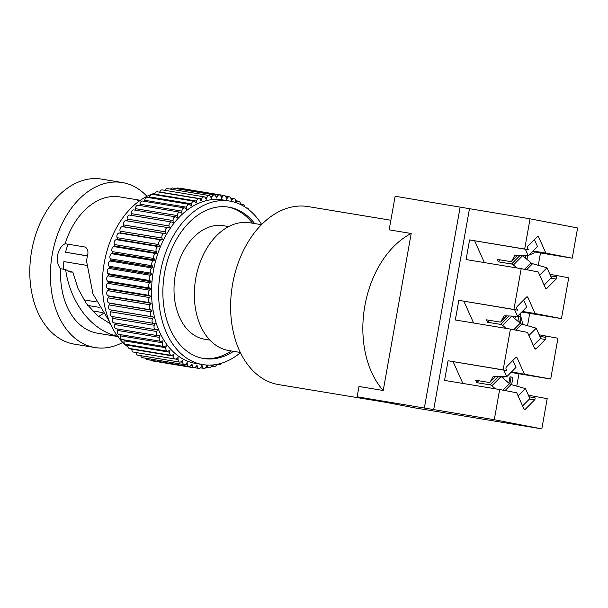 <?xml version="1.0" encoding="UTF-8"?>
<svg xmlns="http://www.w3.org/2000/svg" width="608" height="608" viewBox="0 0 608 608"><rect width="100%" height="100%" fill="white"/><g stroke="black" fill="none" stroke-linecap="round" stroke-linejoin="round"><path stroke-width="0.91" d="M87.4 255.839L65.558 252.221A47.872 32.824 -80.6 0 1 68.088 244.211M86.815 265.377L63.886 261.592A47.872 32.824 -80.6 0 0 63.49 269.207M96.345 301.895L83.881 299.835M99.195 307.336L87.78 305.452M87.377 255.945L65.558 252.221M103.124 313.576A59.538 40.827 -80.6 0 1 98.519 316.51M138.563 201.567L137.636 200.724L140.281 200.328M109.394 321.457L92.978 293.976L86.594 261.356L87.096 257.313C88.669 252.297 88.031 248.87 85.173 247.038L65.117 243.724A69.054 47.348 -80.6 0 1 119.86 196.908L140.334 200.29M122.816 342.433A83.63 57.342 -80.6 0 1 94.954 347.54L74.343 344.136A83.63 57.342 -80.6 0 1 73.325 343.953A83.63 57.342 -80.6 0 1 31.54 251.53A83.63 57.342 -80.6 0 1 101.635 179.117L122.238 182.529A83.63 57.342 -80.6 0 1 123.257 182.712A83.63 57.342 -80.6 0 1 146.976 196.331M65.117 243.724A14.273 9.789 99.4 0 0 57.646 255.223A14.273 9.789 99.4 0 0 60.656 268.744L65.634 269.564L70.338 272.042L72.838 272.088L78.037 288.625L86.313 303.46L97.295 315.499L110.451 323.904M72.838 272.088L68.187 271.32M117.808 336.543L97.333 333.161A69.054 47.348 -80.6 0 1 96.49 333.009A69.054 47.348 -80.6 0 1 60.656 268.744M94.954 347.54A83.63 57.342 -80.6 0 1 93.928 347.358A83.63 57.342 -80.6 0 1 52.144 254.934A83.63 57.342 -80.6 0 1 122.238 182.529M118.309 336.619L114.79 335.578L115.307 332.918M65.634 269.564C69.821 300.253 89.125 328.29 114.79 335.578M131.86 349.729A82.863 56.818 -80.6 0 1 130.059 348.559M127.961 347.024A82.863 56.818 -80.6 0 1 104.226 262.975A82.863 56.818 -80.6 0 1 155.146 193.055M159.022 192.09A82.863 56.818 -80.6 0 1 159.881 191.93M111.925 316.479A3.07 2.105 -80.6 0 1 111.781 316.464A3.07 2.105 -80.6 0 1 110.641 311.798L111.538 310.095L110.17 309.829A3.07 2.105 -80.6 0 1 109.189 304.95L110.185 303.354L108.847 302.913A3.07 2.105 -80.6 0 1 108.178 297.882L109.258 296.392L107.973 295.784A3.07 2.105 -80.6 0 1 107.624 290.632L108.779 289.264L107.548 288.496A3.07 2.105 -80.6 0 1 107.517 283.26L108.741 282.028L107.578 281.094A3.07 2.105 -80.6 0 1 107.874 275.827L109.151 274.74L108.057 273.653A3.07 2.105 -80.6 0 1 108.672 268.379L110.002 267.452L108.992 266.22A3.07 2.105 -80.6 0 1 109.926 260.984L111.294 260.216L110.375 258.848A3.07 2.105 -80.6 0 1 111.614 253.696L113.004 253.088L112.184 251.598A3.07 2.105 -80.6 0 1 113.726 246.567L115.132 246.126L114.418 244.522A3.07 2.105 -80.6 0 1 116.25 239.651L117.663 239.385L117.055 237.682A3.07 2.105 -80.6 0 1 119.153 233.001L120.566 232.917L120.072 231.124A3.07 2.105 -80.6 0 1 122.428 226.67L123.827 226.761L123.447 224.892A3.07 2.105 -80.6 0 1 126.008 220.696A3.07 2.105 -80.6 0 1 126.046 220.704L167.846 227.62M127.414 220.932L127.163 219.047A3.07 2.105 -80.6 0 1 129.762 215.103A3.07 2.105 -80.6 0 1 129.8 215.103M131.298 215.354L131.176 213.621A3.07 2.105 -80.6 0 1 133.806 209.927A3.07 2.105 -80.6 0 1 133.844 209.935M135.478 210.208L135.47 208.658A3.07 2.105 -80.6 0 1 138.107 205.23A3.07 2.105 -80.6 0 1 138.145 205.238M139.931 205.534L140.007 204.197A3.07 2.105 -80.6 0 1 142.637 201.043A3.07 2.105 -80.6 0 1 142.675 201.043M144.62 201.37L144.75 200.283A3.07 2.105 -80.6 0 1 147.356 197.387A3.07 2.105 -80.6 0 1 147.394 197.395M149.515 197.744L149.659 196.924A3.07 2.105 -80.6 0 1 152.228 194.294A3.07 2.105 -80.6 0 1 152.266 194.302M154.584 194.689L154.713 194.165A3.07 2.105 -80.6 0 1 157.221 191.794A3.07 2.105 -80.6 0 1 157.259 191.801M159.79 192.219L159.858 192.014A3.07 2.105 -80.6 0 1 162.298 189.901A3.07 2.105 -80.6 0 1 162.336 189.909M165.11 190.372A3.07 2.105 -80.6 0 1 167.413 188.64A3.07 2.105 -80.6 0 1 167.451 188.64M170.529 189.149A3.07 2.105 -80.6 0 1 172.535 188.001A3.07 2.105 -80.6 0 1 172.573 188.009M176.069 188.586A3.07 2.105 -80.6 0 1 177.62 188.001A3.07 2.105 -80.6 0 1 177.658 188.009M181.883 188.708A3.07 2.105 -80.6 0 1 182.628 188.64A3.07 2.105 -80.6 0 1 182.666 188.647M207.039 365.058L206.256 366.799A3.07 2.105 -80.6 0 1 203.999 368.418A3.07 2.105 -80.6 0 1 202.57 367.027L201.962 365.324L201.058 367.027A3.07 2.105 -80.6 0 1 198.915 368.418A3.07 2.105 -80.6 0 1 197.418 366.799L196.924 365.005L195.928 366.609A3.07 2.105 -80.6 0 1 193.906 367.779L152.03 360.856A3.07 2.105 -80.6 0 1 151.02 360.225M193.906 367.779A3.07 2.105 -80.6 0 1 192.348 365.917L191.968 364.055L190.897 365.545A3.07 2.105 -80.6 0 1 189.004 366.51L147.136 359.586A3.07 2.105 -80.6 0 1 145.722 358.241M189.004 366.51A3.07 2.105 -80.6 0 1 187.408 364.397L187.15 362.474L186.002 363.835A3.07 2.105 -80.6 0 1 184.262 364.618L142.386 357.694A3.07 2.105 -80.6 0 1 140.798 355.688M184.262 364.618A3.07 2.105 -80.6 0 1 182.636 362.246L182.499 360.278L181.283 361.509A3.07 2.105 -80.6 0 1 179.702 362.117L137.826 355.194A3.07 2.105 -80.6 0 1 136.192 352.564L178.068 359.488L178.053 357.481L176.776 358.568A3.07 2.105 -80.6 0 1 175.362 359.024A3.07 2.105 -80.6 0 1 173.728 356.128L173.842 354.114L172.52 355.049A3.07 2.105 -80.6 0 1 171.274 355.368A3.07 2.105 -80.6 0 1 169.67 352.207L169.906 350.193L168.538 350.96A3.07 2.105 -80.6 0 1 167.474 351.173A3.07 2.105 -80.6 0 1 165.9 347.753L166.258 345.747L164.867 346.355A3.07 2.105 -80.6 0 1 163.985 346.476A3.07 2.105 -80.6 0 1 162.473 342.79L162.944 340.814L161.538 341.255A3.07 2.105 -80.6 0 1 160.831 341.308A3.07 2.105 -80.6 0 1 159.395 337.364L159.98 335.434L158.566 335.7A3.07 2.105 -80.6 0 1 158.05 335.707A3.07 2.105 -80.6 0 1 156.697 331.512L157.396 329.65L155.982 329.734A3.07 2.105 -80.6 0 1 155.656 329.718A3.07 2.105 -80.6 0 1 154.394 325.28L155.2 323.494L153.801 323.403A3.07 2.105 -80.6 0 1 153.657 323.388A3.07 2.105 -80.6 0 1 152.517 318.721L153.414 317.019L111.538 310.095M175.362 359.024L133.486 352.1A3.07 2.105 -80.6 0 1 131.852 349.205L131.875 348.855M171.274 355.368L129.398 348.445A3.07 2.105 -80.6 0 1 127.794 345.283L127.87 344.63M167.474 351.173L125.598 344.25A3.07 2.105 -80.6 0 1 124.032 340.83L124.192 339.895M163.985 346.476L122.109 339.553A3.07 2.105 -80.6 0 1 120.597 335.867L120.878 334.696M160.831 341.308L118.963 334.385A3.07 2.105 -80.6 0 1 117.519 330.44L117.937 329.072M158.05 335.707L116.174 328.784A3.07 2.105 -80.6 0 1 114.821 324.588L115.391 323.061M114.106 322.81A3.07 2.105 -80.6 0 1 113.78 322.795A3.07 2.105 -80.6 0 1 112.518 318.356L113.263 316.707M153.414 317.019L152.046 316.753A3.07 2.105 -80.6 0 1 151.065 311.874L152.061 310.278L150.723 309.837A3.07 2.105 -80.6 0 1 150.054 304.806L151.134 303.316L149.849 302.708A3.07 2.105 -80.6 0 1 149.5 297.555L150.655 296.187L149.424 295.42A3.07 2.105 -80.6 0 1 149.393 290.183L150.617 288.952L149.446 288.025A3.07 2.105 -80.6 0 1 149.743 282.75L151.027 281.664L149.933 280.577A3.07 2.105 -80.6 0 1 150.548 275.302L151.878 274.375L110.002 267.452M151.027 281.664L109.151 274.74M150.655 296.187L108.779 289.264M236.238 202.73L237.128 201.833A3.07 2.105 -80.6 0 1 238.708 201.225A3.07 2.105 -80.6 0 1 238.746 201.233A3.07 2.105 -80.6 0 1 240.342 203.855L240.35 204.417M111.294 260.216L153.163 267.14L152.251 265.772A3.07 2.105 -80.6 0 1 153.49 260.619L154.88 260.011L154.06 258.522A3.07 2.105 -80.6 0 1 155.602 253.49L157.008 253.05L156.294 251.454A3.07 2.105 -80.6 0 1 158.118 246.574L159.539 246.308L158.931 244.606A3.07 2.105 -80.6 0 1 161.029 239.924L162.442 239.841L161.948 238.047A3.07 2.105 -80.6 0 1 164.304 233.594L165.703 233.685L165.323 231.815A3.07 2.105 -80.6 0 1 167.884 227.62A3.07 2.105 -80.6 0 1 167.922 227.628L169.29 227.894L169.039 225.971A3.07 2.105 -80.6 0 1 171.638 222.026A3.07 2.105 -80.6 0 1 171.676 222.034A3.07 2.105 -80.6 0 1 171.851 222.08L173.189 222.513L173.052 220.544A3.07 2.105 -80.6 0 1 175.682 216.858A3.07 2.105 -80.6 0 1 175.72 216.858A3.07 2.105 -80.6 0 1 176.069 216.98L177.354 217.588L177.346 215.582A3.07 2.105 -80.6 0 1 179.983 212.154A3.07 2.105 -80.6 0 1 180.021 212.162A3.07 2.105 -80.6 0 1 180.538 212.367L181.769 213.142L181.883 211.128A3.07 2.105 -80.6 0 1 184.505 207.966A3.07 2.105 -80.6 0 1 184.543 207.974A3.07 2.105 -80.6 0 1 185.22 208.286L186.382 209.22L186.626 207.206A3.07 2.105 -80.6 0 1 189.225 204.311A3.07 2.105 -80.6 0 1 189.263 204.318A3.07 2.105 -80.6 0 1 190.091 204.767L191.178 205.854L191.535 203.847A3.07 2.105 -80.6 0 1 194.104 201.218A3.07 2.105 -80.6 0 1 194.142 201.225A3.07 2.105 -80.6 0 1 195.1 201.833L196.11 203.057L196.589 201.088A3.07 2.105 -80.6 0 1 199.097 198.717A3.07 2.105 -80.6 0 1 199.135 198.725A3.07 2.105 -80.6 0 1 200.222 199.5L201.142 200.868L201.734 198.938A3.07 2.105 -80.6 0 1 204.174 196.832A3.07 2.105 -80.6 0 1 204.212 196.832A3.07 2.105 -80.6 0 1 205.413 197.798L206.234 199.287L206.933 197.425A3.07 2.105 -80.6 0 1 209.289 195.563A3.07 2.105 -80.6 0 1 209.327 195.563A3.07 2.105 -80.6 0 1 210.634 196.734L211.348 198.337L212.154 196.544A3.07 2.105 -80.6 0 1 214.411 194.925A3.07 2.105 -80.6 0 1 214.449 194.932A3.07 2.105 -80.6 0 1 215.84 196.316L216.448 198.018L217.345 196.316A3.07 2.105 -80.6 0 1 219.496 194.925A3.07 2.105 -80.6 0 1 219.534 194.932A3.07 2.105 -80.6 0 1 220.993 196.544L221.487 198.337L222.482 196.734A3.07 2.105 -80.6 0 1 224.504 195.563A3.07 2.105 -80.6 0 1 224.542 195.571A3.07 2.105 -80.6 0 1 226.062 197.425L226.442 199.287L227.514 197.798A3.07 2.105 -80.6 0 1 229.398 196.832A3.07 2.105 -80.6 0 1 229.436 196.84A3.07 2.105 -80.6 0 1 231.002 198.945L231.26 200.868L232.408 199.508A3.07 2.105 -80.6 0 1 234.148 198.725A3.07 2.105 -80.6 0 1 234.186 198.732A3.07 2.105 -80.6 0 1 235.775 201.096L235.874 202.608M159.539 246.308L117.663 239.385M151.878 274.375L150.868 273.144A3.07 2.105 -80.6 0 1 151.802 267.908L153.163 267.14M150.617 288.952L108.741 282.028M179.702 362.117A3.07 2.105 -80.6 0 1 178.068 359.488M246.514 208.004A3.07 2.105 -80.6 0 1 247.137 207.974A3.07 2.105 -80.6 0 1 247.175 207.982A3.07 2.105 -80.6 0 1 248.634 209.578M157.008 253.05L115.132 246.126M225.606 361.76A3.07 2.105 -80.6 0 1 224.648 362.14M152.061 310.278L110.185 303.354M211.812 365.02L211.478 365.917A3.07 2.105 -80.6 0 1 209.122 367.779A3.07 2.105 -80.6 0 1 207.776 366.609L207.085 365.058M216.676 364.405A3.07 2.105 -80.6 0 1 214.236 366.51A3.07 2.105 -80.6 0 1 212.998 365.545L212.671 364.96M241.429 204.949L241.634 204.774A3.07 2.105 -80.6 0 1 243.048 204.318A3.07 2.105 -80.6 0 1 243.086 204.326A3.07 2.105 -80.6 0 1 244.682 206.796M154.88 260.011L113.004 253.088M151.134 303.316L109.258 296.392M165.703 233.685L123.827 226.761M162.442 239.841L120.566 232.917M221.456 363.234A3.07 2.105 -80.6 0 1 219.313 364.625A3.07 2.105 -80.6 0 1 218.356 364.063M229.778 201.088L222.726 199.918A82.863 56.818 99.4 0 0 153.277 271.662A82.863 56.818 99.4 0 0 194.674 363.242A82.863 56.818 99.4 0 0 195.685 363.424L202.738 364.587A82.863 56.818 -80.6 0 1 201.727 364.405A82.863 56.818 -80.6 0 1 160.33 272.832A82.863 56.818 -80.6 0 1 229.778 201.088A82.863 56.818 -80.6 0 1 230.789 201.263A82.863 56.818 -80.6 0 1 261.645 224.481M240.441 352.693A82.863 56.818 -80.6 0 1 202.738 364.587M254.661 223.554A76.722 52.607 99.4 0 0 229.71 207.313A76.722 52.607 99.4 0 0 228.775 207.138A76.722 52.607 99.4 0 0 164.472 273.57A76.722 52.607 99.4 0 0 202.806 358.363A76.722 52.607 99.4 0 0 203.741 358.53A76.722 52.607 99.4 0 0 233.533 351.325M202.639 358.332A76.722 52.607 99.4 0 0 231.329 350.96M252.457 223.189A76.722 52.607 99.4 0 0 227.673 206.978M516.762 386.148L518.966 373.783M527.524 325.728L529.728 313.363M538.285 265.301L540.489 252.943M522.591 405.931L529.91 398.567L525.464 388.611L511.07 384.537A3.07 1.611 44.8 0 1 509.474 383.633L501.121 376.504M508.888 383.139L510.021 376.808L512.947 377.34L511.632 384.697M520.106 313.675L522.356 322.415L522.044 324.178M509.884 383.952L511.123 376.99M513 316.114L513.357 317.277L513.912 316.145M534.174 251.894L533.976 253.012L528.975 255.162M502.094 377.386L502.246 376.542M504.123 376.603L503.736 378.776M532.494 251.621L572.219 258.187L577.6 227.977L530.062 218.819L395.139 196.255L389.158 229.832L411.198 233.48L383.23 390.496L358.986 386.483L357.147 396.796L413.987 407.748L541.812 428.883L547.192 398.673L528.413 395.215M521.732 312.041L561.458 318.607L568.723 277.826L555.788 275.333L556.495 276.914A1.535 1.049 99.4 0 1 556.115 279.049L546.904 288.329A1.535 1.049 99.4 0 1 546.113 288.633A1.535 1.049 99.4 0 1 545.444 288.048L538.247 271.958L521.185 268.668L513.92 309.457L517.552 310.156L516.846 308.575A1.535 1.049 99.4 0 1 516.732 307.45A1.535 1.049 99.4 0 1 517.226 306.44L526.437 297.168A1.535 1.049 99.4 0 1 527.227 296.856A1.535 1.049 99.4 0 1 527.896 297.449L535.086 313.53L522.34 311.425M510.971 372.461L550.696 379.035L557.954 338.246L539.174 334.788M527.584 255.816L526.954 259.365M518.373 315.484L518.373 315.484C520.676 316.867 521.314 319.519 520.288 323.441M516.184 316.221L514.68 318.508M525.312 257.974L525.555 256.637L524.347 257.154M550.696 379.035L511.579 371.845M524.324 373.958L517.134 357.869A1.535 1.049 99.4 0 0 516.466 357.284A1.535 1.049 99.4 0 0 515.675 357.588L506.464 366.86A1.535 1.049 99.4 0 0 505.97 367.87A1.535 1.049 99.4 0 0 506.084 368.995L506.791 370.576L448.058 360.764L444.562 380.403L499.662 389.515L494.281 419.725L541.812 428.883M494.281 419.725L357.147 396.796M453.135 361.707L462.848 383.428M572.219 258.187L545.855 253.11L538.658 237.021A1.535 1.049 99.4 0 0 537.989 236.436A1.535 1.049 99.4 0 0 537.198 236.74L527.987 246.012A1.535 1.049 99.4 0 0 527.493 247.023A1.535 1.049 99.4 0 0 527.607 248.155L528.314 249.736L469.581 239.924L466.085 259.563L521.185 268.668M474.658 240.859L484.371 262.58M499.662 389.515L516.724 392.806L523.914 408.888A1.535 1.049 99.4 0 0 524.59 409.473A1.535 1.049 99.4 0 0 525.38 409.169L534.592 399.897A1.535 1.049 99.4 0 0 534.972 397.761L534.265 396.18M561.458 318.607L535.086 313.53M545.855 253.11L533.11 251.005M386.118 402.374L278.677 384.613A90.227 61.872 -80.6 0 1 232.636 283.89A90.227 61.872 -80.6 0 1 308.112 206.576L390.868 220.256M383.23 390.496A90.227 61.872 -80.6 0 1 364.868 305.756A90.227 61.872 -80.6 0 1 411.198 233.48M549.936 274.368L555.788 275.333M528.314 249.736L524.681 249.037L530.062 218.819M506.791 370.576L503.158 369.877L510.424 329.095L527.486 332.378L534.683 348.468A1.535 1.049 99.4 0 0 535.352 349.053A1.535 1.049 99.4 0 0 536.142 348.749L545.353 339.477A1.535 1.049 99.4 0 0 545.733 337.341L545.026 335.76M517.552 310.156L458.82 300.344L455.324 319.983L510.424 329.095M463.896 301.279L473.609 323.008M519.323 322.438L518.115 315.681M460.157 207.009L424.369 407.915M469.46 208.802L433.671 409.708M448.058 360.764L503.158 369.877M458.82 300.344L513.92 309.457M469.581 239.924L524.681 249.037M503.827 370.09L506.776 376.686L515.987 367.414L512.856 360.422M506.776 376.686L494.023 376.268A3.07 1.611 -135.2 0 0 493.187 376.55A3.07 1.611 -135.2 0 0 493.035 376.747L490.177 381.984A3.07 1.611 44.8 0 1 490.033 382.181A3.07 1.611 44.8 0 1 488.931 382.432L475.707 380.243L476.794 382.668L490.018 384.849A3.07 1.611 44.8 0 1 491.887 385.814L501.098 376.542A3.07 1.611 -135.2 0 0 501.045 376.504M491.887 385.814L495.429 388.816M525.35 249.242L528.299 255.846L537.51 246.567L534.386 239.575M544.122 285.084L551.433 277.719L546.987 267.763L532.6 263.697A3.07 1.611 44.8 0 1 530.997 262.793L522.622 255.694A3.07 1.611 -135.2 0 0 522.576 255.656M528.299 255.846L515.546 255.428A3.07 1.611 -135.2 0 0 514.71 255.71A3.07 1.611 -135.2 0 0 514.566 255.9L511.7 261.136A3.07 1.611 44.8 0 1 511.556 261.334A3.07 1.611 44.8 0 1 510.462 261.592L497.238 259.403L498.317 261.82L511.541 264.009A3.07 1.611 44.8 0 1 513.418 264.974L516.96 267.968M514.588 309.662L517.537 316.266L504.784 315.848A3.07 1.611 -135.2 0 0 503.948 316.13A3.07 1.611 -135.2 0 0 503.804 316.327L500.939 321.564A3.07 1.611 44.8 0 1 500.794 321.754A3.07 1.611 44.8 0 1 499.692 322.012L486.476 319.823L487.555 322.24L500.779 324.429A3.07 1.611 44.8 0 1 502.649 325.394L506.19 328.396M533.36 345.511L540.672 338.139L536.226 328.191L521.831 324.117A3.07 1.611 44.8 0 1 520.235 323.213L511.86 316.122A3.07 1.611 -135.2 0 0 511.814 316.076M517.537 316.266L526.748 306.994L523.617 299.995M525.464 388.611L518.145 395.975M478.701 380.745L476.794 382.668M500.224 259.897L498.317 261.82M546.987 267.763L539.668 275.135M240.327 352.45L228.836 350.55A64.752 44.399 -80.6 0 1 195.791 278.266A64.752 44.399 -80.6 0 1 249.964 222.779L261.455 224.679M489.463 320.317L487.555 322.24M536.226 328.191L528.907 335.555M209.92 340.115L204.668 339.241A57.54 39.459 -80.6 0 1 175.302 275.014A57.54 39.459 -80.6 0 1 223.44 225.705L228.692 226.571M108.672 268.379L150.548 275.302M107.874 275.827L149.743 282.75M107.624 290.632L149.5 297.555M120.597 335.867L162.473 342.79M235.813 201.62L237.128 201.833M226.092 197.562L227.514 197.798M149.659 196.924L191.535 203.847M117.055 237.682L158.931 244.606M109.926 260.984L151.802 267.908M107.578 281.094L149.446 288.025M107.517 283.26L149.393 290.183M112.518 318.356L154.394 325.28M114.418 244.522L156.294 251.454M131.852 349.205L173.728 356.128M107.548 288.496L149.424 295.42M108.847 302.913L150.723 309.837M114.821 324.588L156.697 331.512M206.439 366.388L207.776 366.609M144.75 200.283L186.626 207.206M140.007 204.197L181.883 211.128M108.057 273.653L149.933 280.577M107.973 295.784L149.849 302.708M110.641 311.798L152.517 318.721M124.032 340.83L165.9 347.753M211.698 365.332L212.998 365.545M154.713 194.165L196.589 201.088M120.072 231.124L161.948 238.047M122.428 226.67L164.304 233.594M111.614 253.696L153.49 260.619M215.726 196.05L217.345 196.316M204.759 197.06L206.933 197.425M108.992 266.22L150.868 273.144M108.178 297.882L150.054 304.806M180.72 361.935L182.636 362.246M195.958 366.556L197.418 366.799M231.048 199.28L232.408 199.508M127.163 219.047L169.039 225.971M117.519 330.44L159.395 337.364M190.798 365.659L192.348 365.917M240.806 204.638L241.634 204.774M220.978 196.483L222.482 196.734M116.25 239.651L158.118 246.574M112.184 251.598L154.06 258.522M110.17 309.829L152.046 316.753M201.18 366.799L202.57 367.027M159.858 192.014L201.734 198.938M135.47 208.658L177.346 215.582M210.345 196.247L212.154 196.544M131.176 213.621L173.052 220.544M110.375 258.848L152.251 265.772M123.447 224.892L165.323 231.815M113.726 246.567L155.602 253.49M109.189 304.95L151.065 311.874M127.794 345.283L169.67 352.207M119.153 233.001L161.029 239.924M185.721 364.116L187.408 364.397M515.637 357.618L517.134 357.869M529.12 396.796L534.972 397.761M529.431 399.046L534.592 399.897M523.936 408.933L525.38 409.169M550.962 278.198L556.115 279.049M550.643 275.948L556.495 276.914M545.46 288.086L546.904 288.329M537.168 236.778L538.658 237.021M526.399 297.198L527.896 297.449M539.881 336.368L545.733 337.341M540.193 338.618L545.353 339.477M534.698 348.513L536.142 348.749M511.07 384.537L505.088 390.564M509.474 383.633L502.998 390.161M495.786 376.329L490.177 381.984M498.393 376.413L490.018 384.849M532.6 263.697L526.619 269.716M519.916 255.573L511.541 264.009M517.317 255.482L511.7 261.136M522.622 255.694L513.418 264.974M530.997 262.793L524.522 269.314M511.86 316.122L502.649 325.394M520.235 323.213L513.76 329.734M521.831 324.117L515.858 330.136M506.555 315.909L500.939 321.564M509.154 315.993L500.779 324.429M92.416 310.886L102.418 312.535M235.737 200.731L238.708 201.225M113.78 322.795L155.656 329.718M246.255 207.83L247.137 207.974M152.228 194.294L194.104 201.218M211.424 366.046L214.236 366.51M167.413 188.64L209.289 195.563M157.221 191.794L199.097 198.717M230.812 198.17L234.148 198.725M177.62 188.001L219.496 194.925M147.356 197.387L189.225 204.311M129.762 215.103L171.638 222.026M111.781 316.464L153.657 323.388M200.473 367.832L203.999 368.418M217.292 364.291L219.313 364.625M162.298 189.901L204.174 196.832M240.342 203.87L243.048 204.318M133.806 209.927L175.682 216.858M182.628 188.64L224.504 195.563M126.008 220.696L167.884 227.62M194.651 367.711L198.915 368.418M225.515 196.186L229.398 196.832M206.006 367.27L209.122 367.779M172.535 188.001L214.411 194.925M142.637 201.043L184.505 207.966M138.107 205.23L179.983 212.154M495.839 376.329L490.033 382.181M517.362 255.489L511.556 261.334M506.601 315.909L500.794 321.754"/></g></svg>
